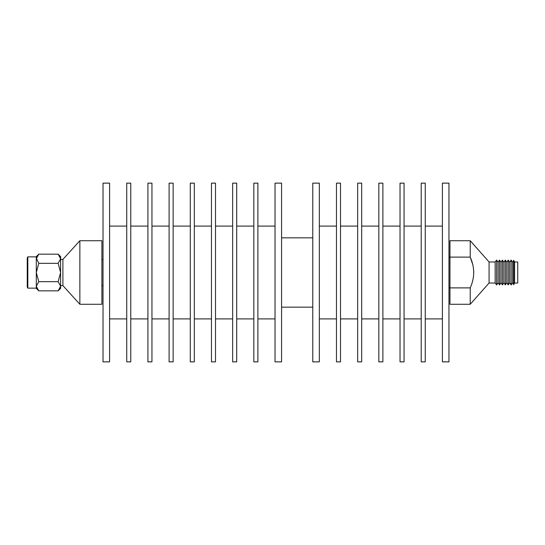 <?xml version="1.0" encoding="UTF-8"?>
<svg xmlns="http://www.w3.org/2000/svg" width="545" height="545" viewBox="0 0 545 545"><rect width="100%" height="100%" fill="white"/><g stroke="black" fill="none" stroke-linecap="round" stroke-linejoin="round"><path stroke-width="0.82" d="M126.733 226.093L109.586 226.093M126.733 318.907L109.586 318.907M109.586 361.86L109.586 183.14L103.025 183.14L103.025 361.86L109.586 361.86M281.581 361.86L281.581 183.14L275.027 183.14L275.027 361.86L281.581 361.86M275.027 226.093L257.88 226.093M275.027 318.907L257.88 318.907M257.88 361.86L257.88 183.14L253.841 183.14L253.841 361.86L257.88 361.86M253.841 226.093L236.694 226.093M253.841 318.907L236.694 318.907M236.694 361.86L236.694 183.14L232.66 183.14L232.66 361.86L236.694 361.86M232.66 226.093L215.507 226.093M232.66 318.907L215.507 318.907M215.507 361.86L215.507 183.14L211.474 183.14L211.474 361.86L215.507 361.86M211.474 226.093L194.32 226.093M211.474 318.907L194.32 318.907M194.32 361.86L194.32 183.14L190.287 183.14L190.287 361.86L194.32 361.86M190.287 226.093L173.14 226.093M190.287 318.907L173.14 318.907M173.14 361.86L173.14 183.14L169.1 183.14L169.1 361.86L173.14 361.86M169.1 226.093L151.953 226.093M169.1 318.907L151.953 318.907M151.953 361.86L151.953 183.14L147.92 183.14L147.92 361.86L151.953 361.86M147.92 226.093L130.766 226.093M147.92 318.907L130.766 318.907M130.766 361.86L130.766 183.14L126.733 183.14L126.733 361.86L130.766 361.86M281.581 307.162L312.769 307.162M281.581 237.838L312.769 237.838M319.329 361.86L319.329 183.14L312.769 183.14L312.769 361.86L319.329 361.86M336.476 226.093L319.329 226.093M336.476 318.907L319.329 318.907M340.509 361.86L340.509 183.14L336.476 183.14L336.476 361.86L340.509 361.86M357.663 226.093L340.509 226.093M357.663 318.907L340.509 318.907M361.696 361.86L361.696 183.14L357.663 183.14L357.663 361.86L361.696 361.86M378.843 226.093L361.696 226.093M378.843 318.907L361.696 318.907M382.883 361.86L382.883 183.14L378.843 183.14L378.843 361.86L382.883 361.86M400.03 226.093L382.883 226.093M400.03 318.907L382.883 318.907M404.063 361.86L404.063 183.14L400.03 183.14L400.03 361.86L404.063 361.86M421.217 226.093L404.063 226.093M421.217 318.907L404.063 318.907M425.25 361.86L425.25 183.14L421.217 183.14L421.217 361.86L425.25 361.86M442.404 226.093L425.25 226.093M442.404 318.907L425.25 318.907M448.957 361.86L448.957 183.14L442.404 183.14L442.404 361.86L448.957 361.86M470.226 240.727L470.226 257.117L449.966 257.117L449.966 240.727L470.226 240.727L489.076 261.975L489.076 283.025L495.153 283.025L496.638 284.912L496.638 260.088L495.153 261.975L495.153 283.025M470.226 287.883L470.226 304.274L449.966 304.274L449.966 287.883L470.226 287.883C472.454 282.978 473.632 277.848 473.748 272.5C473.625 267.139 472.454 262.016 470.226 257.117L472.747 264.509M472.788 264.672L473.108 266.144M498.089 262.268L498.089 282.732L499.54 284.912L499.54 260.088L498.089 262.268L496.638 260.088M500.991 262.268L500.991 282.732L502.442 284.912L502.442 260.088L500.991 262.268L499.54 260.088M503.887 262.268L503.887 282.732L505.338 284.912L505.338 260.088L503.887 262.268L502.442 260.088M506.789 262.268L506.789 282.732L508.24 284.912L508.24 260.088L506.789 262.268L505.338 260.088M509.691 262.268L509.691 282.732L511.135 284.912L511.135 260.088L509.691 262.268L508.24 260.088M512.668 262.268L512.668 282.732L513.703 284.701L513.703 260.299L512.668 262.268L511.135 260.088M514.575 261.975L514.575 283.025L517.75 283.025L517.75 261.975L514.575 261.975L513.703 260.299M449.966 287.883L449.966 257.117M62.9 285.614L79.863 304.274L79.863 240.727L62.9 259.386L62.9 285.614L60.611 285.614M79.863 240.727L101.901 240.727L101.901 304.274L79.863 304.274M27.829 288.135L27.25 287.126L27.25 257.874L27.829 256.865L27.829 288.135L36.297 288.135L36.297 286.261L36.297 288.387L38.756 290.846L58.151 290.846L60.611 286.261L60.611 288.387L58.151 290.846M58.151 254.154L60.611 256.613L60.611 258.739L58.151 254.154L38.756 254.154L36.297 256.613L36.297 258.739L36.297 256.865L27.829 256.865M60.611 286.261L58.151 281.67L60.611 272.5L58.151 263.33L60.611 258.739L60.563 286.895M38.756 254.154L36.297 258.739L36.297 286.261L38.756 290.846M59.936 256.395L60.563 258.105M58.151 263.33L38.756 263.33L36.352 258.105M36.978 288.605L36.352 286.895M38.756 263.33L36.297 272.5L38.756 281.67L58.151 281.67M38.756 281.67L36.297 286.261M448.957 257.22L449.966 257.22M489.076 261.975L495.153 261.975M514.575 283.025L513.703 284.701M512.668 282.732L511.135 284.912M509.691 282.732L508.24 284.912M506.789 282.732L505.338 284.912M503.887 282.732L502.442 284.912M500.991 282.732L499.54 284.912M498.089 282.732L496.638 284.912M489.076 283.025L470.226 304.274M448.957 287.78L449.966 287.78M62.9 259.386L60.611 259.386M103.025 259.386L101.901 259.386M103.025 285.614L101.901 285.614"/></g></svg>

